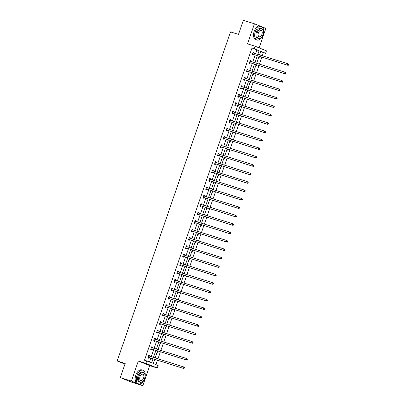 <?xml version="1.0" encoding="UTF-8"?>
<svg xmlns="http://www.w3.org/2000/svg" width="406" height="406" viewBox="0 0 406 406"><rect width="100%" height="100%" fill="white"/><g stroke="black" fill="none" stroke-linecap="round" stroke-linejoin="round"><path stroke-width="0.61" d="M259.14 47.878L265.839 28.41L262.119 26.897M260.073 26.07L254.44 23.781L247.528 43.858L255.069 46.223L266.468 50.851L265.625 53.308L260.738 51.323L259.525 54.856M120.323 377.59L131.417 381.072L142.816 385.7L131.722 382.219L120.323 377.59L125.185 363.477L117.197 360.975L230.501 31.907L238.489 34.414L243.346 20.3L254.44 23.781M262.332 55.734L263.408 52.613L265.625 53.308M155.96 364.659L157.477 360.254M157.964 358.838L160.375 351.835M160.862 350.419L163.273 343.415M163.76 341.999L166.176 334.996M166.658 333.58L169.074 326.576M169.561 325.16L171.971 318.157M172.459 316.741L174.869 309.737M175.356 308.321L177.772 301.318M178.254 299.902L180.67 292.899M181.157 291.483L183.568 284.479M184.055 283.063L186.466 276.06M186.953 274.644L189.369 267.64M189.851 266.224L192.266 259.221M192.754 257.805L195.164 250.801M195.651 249.385L198.062 242.382M198.549 240.966L200.965 233.957M201.447 232.547L203.863 225.538M204.35 224.127L206.761 217.119M207.248 215.708L209.658 208.699M210.146 207.288L212.561 200.28M213.043 198.869L215.459 191.86M215.946 190.45L218.357 183.441M218.844 182.03L221.255 175.022M221.742 173.611L224.158 166.602M224.64 165.191L227.055 158.183M227.543 156.772L229.953 149.763M230.441 148.352L232.851 141.344M233.338 139.933L235.754 132.924M236.236 131.514L238.652 124.505M239.139 123.094L241.55 116.086M242.037 114.675L244.448 107.666M244.935 106.255L247.35 99.247M247.833 97.836L250.248 90.827M250.735 89.416L253.146 82.408M253.633 80.992L256.044 73.988M256.531 72.572L258.947 65.569M259.429 64.153L261.845 57.15M154.671 359.376L153.235 363.553L158.117 365.532L157.269 367.988L145.871 363.36L146.718 360.909L151.6 362.888L152.991 358.848M142.816 385.7L149.728 365.623L157.269 367.988M117.197 360.975L124.962 364.126M151.641 346.851L152.438 347.1L151.666 346.79L150.738 349.485L151.504 349.799L151.712 349.196M152.438 347.1L152.23 347.703M157.442 330.012L158.233 330.261L157.462 329.946L156.533 332.646L157.305 332.961L157.513 332.357M158.233 330.261L158.025 330.865L157.366 330.23M163.237 313.173L164.034 313.422L163.263 313.107L162.334 315.807L163.1 316.122L163.308 315.518M164.034 313.422L163.826 314.026M169.038 296.334L169.83 296.583L169.058 296.268L168.13 298.968L168.901 299.283L169.109 298.679M169.83 296.583L169.622 297.187L168.962 296.547M174.834 279.495L175.631 279.744L174.859 279.429L173.93 282.129L174.697 282.444L174.905 281.84M175.631 279.744L175.422 280.348M180.634 262.657L181.426 262.905L180.655 262.591L179.726 265.291L180.497 265.605L180.706 265.001M181.426 262.905L181.218 263.509L180.558 262.87M186.43 245.818L187.227 246.066L186.455 245.752L185.527 248.452L186.293 248.761L186.501 248.162M187.227 246.066L187.019 246.67M192.231 228.979L193.023 229.228L192.251 228.913L191.322 231.613L192.094 231.922L192.302 231.318M193.023 229.228L192.814 229.832M198.026 212.14L198.823 212.389L198.052 212.074L197.123 214.774L197.889 215.084L198.098 214.48M198.823 212.389L198.615 212.993M203.827 195.301L204.619 195.55L203.848 195.235L202.919 197.935L203.69 198.245L203.898 197.641M204.619 195.55L204.411 196.154M209.623 178.462L210.42 178.711L209.648 178.396L208.72 181.096L209.486 181.406L209.694 180.802M210.42 178.711L210.212 179.31M215.424 161.618L216.215 161.867L215.444 161.558L214.515 164.257L215.287 164.567L215.495 163.963M216.215 161.867L216.007 162.471L215.347 161.837M221.219 144.78L222.016 145.028L221.245 144.719L220.316 147.419L221.082 147.728L221.29 147.124M222.016 145.028L221.808 145.632M227.02 127.941L227.812 128.189L227.04 127.88L226.112 130.575L226.883 130.889L227.091 130.285M227.812 128.189L227.604 128.793L226.944 128.159M232.816 111.102L233.612 111.351L232.841 111.041L231.912 113.736L232.679 114.05L232.887 113.447M233.612 111.351L233.404 111.954M238.616 94.263L239.408 94.512L238.637 94.202L237.708 96.897L238.479 97.212L238.687 96.608M239.408 94.512L239.2 95.116M244.412 77.424L245.209 77.673L244.437 77.363L243.509 80.058L244.275 80.373L244.483 79.769M245.209 77.673L245.001 78.277M250.213 60.585L251.004 60.834L250.233 60.519L249.304 63.219L250.076 63.534L250.284 62.93M251.004 60.834L250.796 61.438M149.444 362.015L150.773 358.148M151.26 356.737L153.671 349.728M154.158 348.318L156.569 341.309M157.056 339.898L159.472 332.89M159.959 331.479L162.37 324.47M162.857 323.059L165.267 316.051M165.755 314.64L168.165 307.631M168.652 306.22L171.068 299.212M171.555 297.801L173.966 290.792M174.453 289.382L176.864 282.373M177.351 280.962L179.762 273.954M180.249 272.543L182.664 265.534M183.152 264.123L185.562 257.115M186.049 255.704L188.46 248.695M188.947 247.284L191.358 240.276M191.845 238.865L194.261 231.856M194.748 230.446L197.159 223.437M197.646 222.026L200.056 215.018M200.544 213.602L202.954 206.598M203.442 205.182L205.857 198.179M206.344 196.763L208.755 189.759M209.242 188.343L211.653 181.34M212.14 179.924L214.551 172.92M215.038 171.505L217.454 164.501M217.941 163.085L220.351 156.082M220.839 154.666L223.249 147.662M223.736 146.246L226.147 139.243M226.634 137.827L229.05 130.823M229.537 129.407L231.948 122.404M232.435 120.988L234.846 113.984M235.333 112.569L237.743 105.565M238.231 104.149L240.646 97.146M241.134 95.73L243.544 88.726M244.031 87.31L246.442 80.302M246.929 78.891L249.34 71.882M249.827 70.471L252.243 63.463M252.73 62.052L255.141 55.043M255.628 53.633L256.891 49.968L252.004 47.984L144.495 360.208L146.718 360.909M253.111 52.166L253.902 52.415L253.136 52.1L252.202 54.8L252.974 55.114L253.182 54.511M253.902 52.415L253.694 53.019M247.315 69.005L248.107 69.253L247.335 68.944L246.406 71.639L247.178 71.953L247.386 71.349M248.107 69.253L247.899 69.857M241.514 85.844L242.306 86.092L241.54 85.783L240.606 88.478L241.377 88.792L241.585 88.188M242.306 86.092L242.098 86.696L241.443 86.062M235.719 102.682L236.51 102.931L235.739 102.622L234.81 105.316L235.581 105.631L235.79 105.027M236.51 102.931L236.302 103.535M229.918 119.521L230.709 119.77L229.943 119.46L229.009 122.155L229.781 122.47L229.989 121.866M230.709 119.77L230.501 120.374L229.847 119.74M224.122 136.36L224.914 136.609L224.142 136.299L223.214 138.994L223.985 139.309L224.193 138.705M224.914 136.609L224.706 137.213M218.321 153.199L219.113 153.448L218.347 153.138L217.413 155.838L218.184 156.148L218.392 155.544M219.113 153.448L218.905 154.052M212.526 170.038L213.317 170.287L212.546 169.977L211.617 172.677L212.389 172.986L212.597 172.383M213.317 170.287L213.109 170.89M206.725 186.882L207.517 187.13L206.75 186.816L205.817 189.516L206.588 189.825L206.796 189.221M207.517 187.13L207.309 187.734M200.929 203.721L201.721 203.969L200.95 203.655L200.021 206.355L200.792 206.664L201 206.06M201.721 203.969L201.513 204.573M195.129 220.559L195.92 220.808L195.154 220.494L194.22 223.193L194.992 223.503L195.2 222.899M195.92 220.808L195.712 221.412L195.058 220.773M189.333 237.398L190.125 237.647L189.353 237.332L188.425 240.032L189.196 240.342L189.404 239.738M190.125 237.647L189.917 238.251M183.532 254.237L184.324 254.486L183.558 254.171L182.624 256.871L183.395 257.186L183.603 256.582M184.324 254.486L184.116 255.09L183.461 254.45M177.737 271.076L178.528 271.325L177.757 271.01L176.828 273.71L177.6 274.025L177.808 273.421M178.528 271.325L178.32 271.929M171.936 287.915L172.728 288.164L171.961 287.849L171.027 290.549L171.799 290.863L172.007 290.26M172.728 288.164L172.52 288.767L171.865 288.128M166.14 304.754L166.932 305.002L166.161 304.688L165.232 307.388L166.003 307.702L166.211 307.098M166.932 305.002L166.724 305.606M160.34 321.593L161.131 321.841L160.365 321.527L159.431 324.227L160.203 324.541L160.411 323.937M161.131 321.841L160.923 322.445M154.544 338.431L155.336 338.68L154.564 338.365L153.635 341.065L154.407 341.38L154.615 340.776M155.336 338.68L155.128 339.284M148.743 355.27L149.535 355.519L148.769 355.209L147.835 357.904L148.606 358.219L148.814 357.615M149.535 355.519L149.327 356.123M252.004 47.984L254.222 48.679L255.069 46.223M149.728 365.623L138.329 360.995L131.417 381.072M138.329 360.995L145.871 363.36M257.846 54.328L259.109 50.664L254.222 48.679M153.478 357.432L155.889 350.429M156.376 349.013L158.792 342.009M159.274 340.593L161.69 333.59M162.177 332.174L164.587 325.17M165.075 323.755L167.485 316.746M167.972 315.335L170.388 308.327M170.87 306.916L173.286 299.907M173.773 298.496L176.184 291.488M176.671 290.077L179.082 283.068M179.569 281.657L181.984 274.649M182.467 273.238L184.882 266.229M185.369 264.819L187.78 257.81M188.267 256.399L190.678 249.391M191.165 247.98L193.581 240.971M194.063 239.56L196.479 232.552M196.966 231.141L199.376 224.132M199.864 222.721L202.274 215.713M202.761 214.302L205.177 207.293M205.659 205.883L208.075 198.874M208.562 197.463L210.973 190.455M211.46 189.044L213.871 182.035M214.358 180.624L216.774 173.616M217.256 172.205L219.671 165.196M220.159 163.78L222.569 156.777M223.056 155.361L225.467 148.357M225.954 146.942L228.37 139.938M228.852 138.522L231.268 131.519M231.755 130.103L234.166 123.099M234.653 121.683L237.063 114.68M237.551 113.264L239.966 106.26M240.448 104.844L242.864 97.841M243.351 96.425L245.762 89.421M246.249 88.006L248.66 81.002M249.147 79.586L251.563 72.583M252.045 71.167L254.46 64.163M254.948 62.747L257.358 55.744M259.038 56.267L256.628 63.275M256.14 64.686L253.725 71.695M253.242 73.105L250.827 80.114M250.34 81.53L247.929 88.533M247.442 89.949L245.031 96.953M244.544 98.369L242.128 105.372M241.646 106.788L239.23 113.792M238.743 115.208L236.333 122.211M235.845 123.627L233.435 130.63M232.948 132.046L230.532 139.05M230.05 140.466L227.634 147.469M227.147 148.885L224.736 155.889M224.249 157.305L221.838 164.308M221.351 165.724L218.935 172.728M218.453 174.144L216.038 181.147M215.55 182.563L213.14 189.566M212.653 190.982L210.242 197.986M209.755 199.402L207.339 206.405M206.857 207.821L204.441 214.83M203.954 216.241L201.543 223.249M201.056 224.66L198.646 231.669M198.158 233.08L195.743 240.088M195.261 241.499L192.845 248.508M192.358 249.918L189.947 256.927M189.46 258.338L187.049 265.346M186.562 266.757L184.146 273.766M183.664 275.177L181.249 282.185M180.761 283.596L178.351 290.605M177.864 292.015L175.453 299.024M174.966 300.435L172.55 307.443M172.068 308.854L169.652 315.863M169.165 317.274L166.754 324.282M166.267 325.693L163.857 332.702M163.369 334.113L160.954 341.121M160.471 342.532L158.056 349.541M157.569 350.951L155.158 357.96M263.408 52.613L260.677 51.506M155.204 357.823L155.665 358.117M155.178 359.533L154.767 360.721L154.275 360.518M158.107 349.404L158.563 349.698M158.076 351.114L157.67 352.301L157.178 352.098M161.004 340.979L161.461 341.279M160.979 342.694L160.568 343.882L160.076 343.679M163.902 332.56L164.364 332.859M163.877 334.275L163.466 335.463L162.973 335.26M166.8 324.14L167.262 324.44M166.775 325.856L166.364 327.043L165.871 326.84M169.703 315.721L170.16 316.02M169.672 317.436L169.266 318.624L168.774 318.421M172.601 307.301L173.057 307.601M172.575 309.017L172.164 310.204L171.672 310.001M175.499 298.882L175.96 299.181M175.473 300.597L175.062 301.785L174.57 301.582M178.396 290.463L178.858 290.762M178.371 292.178L177.96 293.36L177.468 293.162M181.299 282.043L181.756 282.343M181.269 283.758L180.863 284.941L180.371 284.743M184.197 273.624L184.654 273.923M184.172 275.339L183.761 276.522L183.268 276.324M187.095 265.204L187.557 265.504M187.07 266.92L186.658 268.102L186.166 267.904M189.993 256.785L190.455 257.084M189.967 258.5L189.556 259.683L189.064 259.485M192.896 248.365L193.352 248.665M192.865 250.076L192.459 251.263L191.967 251.065M195.793 239.946L196.25 240.245M195.768 241.656L195.357 242.844L194.865 242.646M198.691 231.527L199.153 231.826M198.666 233.237L198.255 234.424L197.763 234.226M201.589 223.107L202.051 223.407M201.564 224.817L201.153 226.005L200.66 225.807M204.492 214.688L204.949 214.987M204.462 216.398L204.056 217.586L203.563 217.388M207.39 206.268L207.847 206.568M207.364 207.979L206.953 209.166L206.461 208.968M210.288 197.849L210.75 198.148M210.262 199.559L209.851 200.747L209.359 200.549M213.186 189.429L213.647 189.729M213.16 191.14L212.749 192.327L212.257 192.129M216.088 181.01L216.545 181.309M216.058 182.72L215.652 183.908L215.16 183.71M218.986 172.591L219.443 172.89M218.961 174.301L218.55 175.488L218.058 175.29M221.884 164.171L222.346 164.471M221.859 165.881L221.448 167.069L220.955 166.871M224.782 155.752L225.244 156.051M224.757 157.462L224.345 158.65L223.853 158.452M227.685 147.332L228.142 147.632M227.654 149.043L227.248 150.23L226.756 150.032M230.583 138.913L231.039 139.212M230.557 140.623L230.146 141.811L229.654 141.613M233.48 130.493L233.942 130.793M233.455 132.204L233.044 133.391L232.552 133.188M236.378 122.074L236.84 122.373M236.353 123.784L235.942 124.972L235.45 124.769M239.281 113.655L239.738 113.954M239.251 115.365L238.845 116.552L238.352 116.349M242.179 105.235L242.636 105.53M242.154 106.945L241.743 108.133L241.25 107.93M245.077 96.816L245.539 97.11M245.051 98.526L244.64 99.714L244.148 99.511M247.975 88.396L248.436 88.691M247.949 90.107L247.538 91.294L247.046 91.091M250.878 79.977L251.334 80.271M250.847 81.687L250.441 82.875L249.949 82.672M253.775 71.557L254.232 71.852M253.75 73.268L253.339 74.455L252.847 74.252M256.673 63.133L257.135 63.432M256.648 64.848L256.237 66.036L255.744 65.833M259.571 54.714L260.033 55.013M259.546 56.429L259.135 57.616L258.642 57.413M256.891 49.968L259.109 50.664M259.561 54.759L260.068 54.917M256.658 63.179L257.165 63.336M253.76 71.598L254.268 71.755M250.862 80.018L251.37 80.175M247.964 88.437L248.472 88.594M245.062 96.856L245.569 97.014M242.164 105.276L242.671 105.433M239.266 113.695L239.773 113.853M236.368 122.115L236.876 122.272M233.465 130.534L233.973 130.691M230.567 138.953L231.075 139.111M227.67 147.373L228.177 147.53M224.772 155.792L225.279 155.95M221.869 164.212L222.376 164.369M218.971 172.631L219.479 172.789M216.073 181.051L216.581 181.208M213.175 189.47L213.683 189.627M210.272 197.889L210.78 198.047M207.375 206.309L207.882 206.466M204.477 214.728L204.984 214.886M201.579 223.148L202.086 223.31M198.676 231.567L199.184 231.73M195.778 239.987L196.286 240.149M192.88 248.406L193.388 248.568M189.983 256.825L190.49 256.988M187.08 265.245L187.587 265.407M184.182 273.664L184.689 273.827M181.284 282.084L181.792 282.246M178.386 290.503L178.894 290.666M175.483 298.923L175.991 299.085M172.586 307.342L173.093 307.504M169.688 315.761L170.195 315.924M166.79 324.181L167.297 324.343M163.887 332.605L164.394 332.763M160.989 341.025L161.497 341.182M158.091 349.444L158.599 349.602M155.194 357.864L155.701 358.021M252.669 54.201L288.133 65.396L252.669 54.201A0.573 0.467 -67.9 0 0 252.486 54.186L252.41 54.196M288.311 64.955L287.362 65.087L287.829 63.737L288.803 64.539L288.493 64.417L288.311 64.955L288.615 65.082L288.803 64.539M252.928 52.704L252.979 52.76A0.573 0.467 -67.9 0 0 253.131 52.851L287.829 63.737L288.493 64.417M253.435 54.511A0.573 0.467 -67.9 0 0 253.258 54.5L252.258 54.648M253.039 52.384L253.709 53.029M288.133 65.396L288.615 65.082M263.002 34.82A7.141 4.146 107.4 0 0 261.286 26.446A7.141 4.146 107.4 0 0 255.298 31.693A7.141 4.146 107.4 0 0 257.008 40.072A7.141 4.146 107.4 0 0 263.002 34.82M261.286 26.446L260.175 26.096A7.141 4.146 107.4 0 0 254.186 31.348A7.141 4.146 107.4 0 0 255.902 39.722L257.008 40.072M258.632 38.484L257.607 38.164A5.141 2.984 -72.6 0 1 256.374 32.135A5.141 2.984 -72.6 0 1 260.688 28.354L261.708 28.674A5.141 2.984 107.4 0 0 257.394 32.455A5.141 2.984 107.4 0 0 258.632 38.484A5.141 2.984 107.4 0 0 262.941 34.703A5.141 2.984 107.4 0 0 261.708 28.674M258.383 32.856A3.314 1.923 107.4 0 0 259.175 36.738A3.314 1.923 107.4 0 0 261.956 34.302A3.314 1.923 107.4 0 0 261.159 30.42A3.314 1.923 107.4 0 0 258.383 32.856M144.622 378.62A7.141 4.146 107.4 0 0 142.907 370.247A7.141 4.146 107.4 0 0 136.918 375.494A7.141 4.146 107.4 0 0 138.629 383.873A7.141 4.146 107.4 0 0 144.622 378.62M142.907 370.247L141.795 369.896A7.141 4.146 107.4 0 0 135.807 375.144A7.141 4.146 107.4 0 0 137.522 383.523L138.629 383.873M140.248 382.285L139.228 381.965A5.141 2.984 -72.6 0 1 137.994 375.931A5.141 2.984 -72.6 0 1 142.308 372.15L143.328 372.475A5.141 2.984 107.4 0 0 139.014 376.25A5.141 2.984 107.4 0 0 140.248 382.285A5.141 2.984 107.4 0 0 144.561 378.504A5.141 2.984 107.4 0 0 143.328 372.475M140.004 376.651A3.314 1.923 107.4 0 0 140.796 380.539A3.314 1.923 107.4 0 0 143.577 378.103A3.314 1.923 107.4 0 0 142.78 374.215A3.314 1.923 107.4 0 0 140.004 376.651M124.485 379.28A7.141 4.146 107.4 0 0 125.231 379.666L126.114 379.945M249.766 62.62L285.235 73.816L249.766 62.62A0.573 0.467 -67.9 0 0 249.588 62.605L249.512 62.615M285.413 73.374L284.464 73.506L284.926 72.156L285.905 72.958L285.596 72.836L285.413 73.374L285.717 73.501L285.905 72.958M250.025 61.123L250.081 61.179A0.573 0.467 -67.9 0 0 250.233 61.27L284.926 72.156L285.596 72.836M250.538 62.93A0.573 0.467 -67.9 0 0 250.36 62.92L249.355 63.067M250.137 60.804L250.806 61.448M285.235 73.816L285.717 73.501M246.868 71.04L282.332 82.235L246.868 71.04A0.573 0.467 -67.9 0 0 246.691 71.025L246.615 71.035M282.51 81.794L281.566 81.926L282.028 80.576L283.007 81.378L282.698 81.256L282.51 81.794L282.82 81.921L283.007 81.378M247.127 69.543L247.183 69.599A0.573 0.467 -67.9 0 0 247.335 69.69L282.028 80.576L282.698 81.256M247.64 71.349A0.573 0.467 -67.9 0 0 247.462 71.339L246.457 71.486M247.239 69.223L247.909 69.868M282.332 82.235L282.82 81.921M243.97 79.459L279.435 90.655L243.97 79.459A0.573 0.467 -67.9 0 0 243.793 79.444L243.717 79.454M279.612 90.213L278.663 90.345L279.13 88.995L280.104 89.797L279.8 89.675L279.612 90.213L279.922 90.34L280.104 89.797M244.229 77.967L244.28 78.018A0.573 0.467 -67.9 0 0 244.432 78.109L279.13 88.995L279.8 89.675M244.742 79.769A0.573 0.467 -67.9 0 0 244.559 79.759L243.559 79.906M244.341 77.642L245.011 78.287M279.435 90.655L279.922 90.34M241.073 87.879L276.537 99.074L241.073 87.879A0.573 0.467 -67.9 0 0 240.89 87.863L240.814 87.874M276.714 98.633L275.765 98.765L276.232 97.415L277.207 98.222L276.897 98.095L276.714 98.633L277.019 98.759L277.207 98.222M241.331 86.387L241.382 86.437A0.573 0.467 -67.9 0 0 241.534 86.529L276.232 97.415L276.897 98.095M241.839 88.188A0.573 0.467 -67.9 0 0 241.661 88.178L240.662 88.325M276.537 99.074L277.019 98.759M238.17 96.298L273.639 107.494L238.17 96.298A0.573 0.467 -67.9 0 0 237.992 96.283L237.916 96.293M273.817 107.052L272.868 107.184L273.329 105.834L274.309 106.641L273.999 106.514L273.817 107.052L274.121 107.179L274.309 106.641M238.429 94.806L238.484 94.857A0.573 0.467 -67.9 0 0 238.637 94.948L273.329 105.834L273.999 106.514M238.941 96.608A0.573 0.467 -67.9 0 0 238.764 96.598L237.759 96.745M238.54 94.481L239.21 95.126M273.639 107.494L274.121 107.179M235.272 104.718L270.736 115.918L235.272 104.718A0.573 0.467 -67.9 0 0 235.094 104.702L235.018 104.712M270.914 115.471L269.97 115.603L270.432 114.253L271.411 115.06L271.101 114.934L270.914 115.471L271.223 115.598L271.411 115.06M235.531 103.225L235.587 103.276A0.573 0.467 -67.9 0 0 235.739 103.368L270.432 114.253L271.101 114.934M236.043 105.027A0.573 0.467 -67.9 0 0 235.866 105.017L234.861 105.164M235.642 102.901L236.312 103.545M270.736 115.918L271.223 115.598M232.374 113.137L267.838 124.337L232.374 113.137A0.573 0.467 -67.9 0 0 232.196 113.122L232.12 113.132M268.016 123.891L267.067 124.023L267.534 122.673L268.508 123.48L268.204 123.353L268.016 123.891L268.325 124.018L268.508 123.48M232.633 111.645L232.684 111.696A0.573 0.467 -67.9 0 0 232.836 111.787L267.534 122.673L268.204 123.353M233.145 113.447A0.573 0.467 -67.9 0 0 232.963 113.436L231.963 113.584M232.745 111.32L233.414 111.965M267.838 124.337L268.325 124.018M229.476 121.556L264.94 132.757L229.476 121.556A0.573 0.467 -67.9 0 0 229.294 121.541L229.217 121.551M265.118 132.31L264.169 132.442L264.636 131.092L265.61 131.899L265.301 131.772L265.118 132.31L265.422 132.437L265.61 131.899M229.735 120.064L229.786 120.115A0.573 0.467 -67.9 0 0 229.938 120.206L264.636 131.092L265.301 131.772M230.243 121.866A0.573 0.467 -67.9 0 0 230.065 121.856L229.065 122.008M264.94 132.757L265.422 132.437M226.573 129.976L262.043 141.176L226.573 129.976A0.573 0.467 -67.9 0 0 226.396 129.961L226.32 129.971M262.22 140.73L261.271 140.862L261.733 139.512L262.712 140.319L262.403 140.192L262.22 140.73L262.525 140.857L262.712 140.319M226.832 128.484L226.888 128.535A0.573 0.467 -67.9 0 0 227.04 128.626L261.733 139.512L262.403 140.192M227.345 130.285A0.573 0.467 -67.9 0 0 227.167 130.275L226.162 130.427M262.043 141.176L262.525 140.857M223.676 138.395L259.14 149.596L223.676 138.395A0.573 0.467 -67.9 0 0 223.498 138.38L223.422 138.395M259.317 149.149L258.373 149.281L258.835 147.931L259.815 148.738L259.505 148.611L259.317 149.149L259.627 149.276L259.815 148.738M223.934 136.903L223.99 136.954A0.573 0.467 -67.9 0 0 224.142 137.045L258.835 147.931L259.505 148.611M224.447 138.705A0.573 0.467 -67.9 0 0 224.269 138.695L223.264 138.847M224.046 136.578L224.716 137.228M259.14 149.596L259.627 149.276M220.778 146.815L256.242 158.015L220.778 146.815A0.573 0.467 -67.9 0 0 220.6 146.799L220.524 146.815M256.419 157.569L255.47 157.701L255.937 156.351L256.912 157.158L256.607 157.031L256.419 157.569L256.729 157.695L256.912 157.158M221.037 145.323L221.087 145.373A0.573 0.467 -67.9 0 0 221.24 145.465L255.937 156.351L256.607 157.031M221.549 147.124A0.573 0.467 -67.9 0 0 221.366 147.114L220.367 147.266M221.148 144.998L221.818 145.647M256.242 158.015L256.729 157.695M217.88 155.234L253.344 166.435L217.88 155.234A0.573 0.467 -67.9 0 0 217.697 155.219L217.621 155.234M253.522 165.988L252.573 166.12L253.039 164.77L254.014 165.577L253.704 165.45L253.522 165.988L253.826 166.115L254.014 165.577M218.139 153.742L218.189 153.793A0.573 0.467 -67.9 0 0 218.342 153.884L253.039 164.77L253.704 165.45M218.646 155.544A0.573 0.467 -67.9 0 0 218.469 155.534L217.469 155.686M218.25 153.417L218.92 154.067M253.344 166.435L253.826 166.115M214.977 163.654L250.446 174.854L214.977 163.654A0.573 0.467 -67.9 0 0 214.799 163.638L214.723 163.654M250.624 174.413L249.675 174.539L250.137 173.189L251.116 173.996L250.806 173.869L250.624 174.413L250.928 174.534L251.116 173.996M215.236 162.161L215.292 162.212A0.573 0.467 -67.9 0 0 215.444 162.304L250.137 173.189L250.806 173.869M215.748 163.968A0.573 0.467 -67.9 0 0 215.571 163.953L214.566 164.105M250.446 174.854L250.928 174.534M212.079 172.073L247.543 183.273L212.079 172.073A0.573 0.467 -67.9 0 0 211.902 172.058L211.825 172.073M247.721 182.832L246.777 182.959L247.239 181.609L248.218 182.416L247.909 182.289L247.721 182.832L248.03 182.954L248.218 182.416M212.338 170.581L212.394 170.632A0.573 0.467 -67.9 0 0 212.546 170.723L247.239 181.609L247.909 182.289M212.851 172.388A0.573 0.467 -67.9 0 0 212.673 172.372L211.668 172.525M212.45 170.256L213.12 170.906M247.543 183.273L248.03 182.954M209.181 180.492L244.645 191.693L209.181 180.492A0.573 0.467 -67.9 0 0 209.004 180.477L208.928 180.492M244.823 191.251L243.874 191.378L244.341 190.028L245.315 190.835L245.011 190.708L244.823 191.251L245.133 191.373L245.315 190.835M209.44 179L209.491 179.051A0.573 0.467 -67.9 0 0 209.643 179.142L244.341 190.028L245.011 190.708M209.953 180.807A0.573 0.467 -67.9 0 0 209.77 180.792L208.77 180.944M209.552 178.676L210.222 179.325M244.645 191.693L245.133 191.373M206.284 188.912L241.748 200.112L206.284 188.912A0.573 0.467 -67.9 0 0 206.101 188.897L206.025 188.912M241.925 199.671L240.976 199.798L241.443 198.448L242.418 199.255L242.108 199.128L241.925 199.671L242.23 199.793L242.418 199.255M206.542 187.42L206.593 187.47A0.573 0.467 -67.9 0 0 206.745 187.562L241.443 198.448L242.108 199.128M207.05 189.226A0.573 0.467 -67.9 0 0 206.872 189.211L205.872 189.363M206.654 187.095L207.324 187.745M241.748 200.112L242.23 199.793M203.381 197.331L238.85 208.532L203.381 197.331A0.573 0.467 -67.9 0 0 203.203 197.316L203.127 197.331M239.027 208.09L238.078 208.217L238.54 206.867L239.52 207.674L239.21 207.547L239.027 208.09L239.332 208.212L239.52 207.674M203.639 195.839L203.695 195.89A0.573 0.467 -67.9 0 0 203.848 195.981L238.54 206.867L239.21 207.547M204.152 197.646A0.573 0.467 -67.9 0 0 203.974 197.631L202.97 197.783M203.751 195.514L204.421 196.164M238.85 208.532L239.332 208.212M200.483 205.751L235.947 216.951L200.483 205.751A0.573 0.467 -67.9 0 0 200.305 205.74L200.229 205.751M236.125 216.51L235.181 216.637L235.642 215.287L236.622 216.093L236.312 215.967L236.125 216.51L236.434 216.631L236.622 216.093M200.742 204.259L200.797 204.309A0.573 0.467 -67.9 0 0 200.95 204.401L235.642 215.287L236.312 215.967M201.254 206.065A0.573 0.467 -67.9 0 0 201.077 206.05L200.072 206.202M200.853 203.934L201.523 204.583M235.947 216.951L236.434 216.631M197.585 214.17L233.049 225.371L197.585 214.17A0.573 0.467 -67.9 0 0 197.407 214.16L197.331 214.17M233.227 224.929L232.278 225.056L232.745 223.706L233.719 224.513L233.414 224.386L233.227 224.929L233.536 225.051L233.719 224.513M197.844 212.678L197.895 212.729A0.573 0.467 -67.9 0 0 198.047 212.82L232.745 223.706L233.414 224.386M198.356 214.485A0.573 0.467 -67.9 0 0 198.174 214.469L197.174 214.622M197.955 212.353L198.625 213.003M233.049 225.371L233.536 225.051M194.687 222.589L230.151 233.79L194.687 222.589A0.573 0.467 -67.9 0 0 194.504 222.579L194.428 222.589M230.329 233.348L229.38 233.475L229.847 232.125L230.821 232.932L230.512 232.805L230.329 233.348L230.633 233.47L230.821 232.932M194.946 221.097L194.997 221.148A0.573 0.467 -67.9 0 0 195.149 221.24L229.847 232.125L230.512 232.805M195.453 222.904A0.573 0.467 -67.9 0 0 195.276 222.889L194.276 223.041M230.151 233.79L230.633 233.47M191.784 231.009L227.253 242.209L191.784 231.009A0.573 0.467 -67.9 0 0 191.607 230.999L191.53 231.009M227.431 241.768L226.482 241.895L226.944 240.545L227.923 241.352L227.614 241.225L227.431 241.768L227.736 241.89L227.923 241.352M192.043 229.517L192.099 229.568A0.573 0.467 -67.9 0 0 192.251 229.659L226.944 240.545L227.614 241.225M192.556 231.324A0.573 0.467 -67.9 0 0 192.378 231.308L191.378 231.461M192.155 229.192L192.825 229.842M227.253 242.209L227.736 241.89M188.886 239.428L224.351 250.629L188.886 239.428A0.573 0.467 -67.9 0 0 188.709 239.418L188.633 239.428M224.528 250.187L223.584 250.314L224.046 248.969L225.025 249.771L224.716 249.644L224.528 250.187L224.838 250.309L225.025 249.771M189.145 237.936L189.201 237.987A0.573 0.467 -67.9 0 0 189.353 238.078L224.046 248.969L224.716 249.644M189.658 239.743A0.573 0.467 -67.9 0 0 189.48 239.728L188.475 239.88M189.257 237.611L189.927 238.261M224.351 250.629L224.838 250.309M185.989 247.848L221.453 259.048L185.989 247.848A0.573 0.467 -67.9 0 0 185.811 247.838L185.735 247.848M221.63 258.607L220.681 258.734L221.148 257.389L222.123 258.191L221.818 258.064L221.63 258.607L221.94 258.729L222.123 258.191M186.247 246.356L186.298 246.406A0.573 0.467 -67.9 0 0 186.45 246.498L221.148 257.389L221.818 258.064M186.76 248.162A0.573 0.467 -67.9 0 0 186.577 248.147L185.578 248.299M186.359 246.031L187.029 246.681M221.453 259.048L221.94 258.729M183.091 256.267L218.555 267.468L183.091 256.267A0.573 0.467 -67.9 0 0 182.908 256.257L182.832 256.267M218.732 267.026L217.783 267.153L218.25 265.808L219.225 266.61L218.915 266.483L218.732 267.026L219.037 267.148L219.225 266.61M183.35 254.775L183.4 254.826A0.573 0.467 -67.9 0 0 183.553 254.917L218.25 265.808L218.915 266.483M183.857 256.582A0.573 0.467 -67.9 0 0 183.679 256.567L182.68 256.719M218.555 267.468L219.037 267.148M180.188 264.687L215.657 275.887L180.188 264.687A0.573 0.467 -67.9 0 0 180.01 264.676L179.934 264.687M215.835 275.446L214.886 275.572L215.347 274.228L216.327 275.029L216.017 274.908L215.835 275.446L216.139 275.572L216.327 275.029M180.447 263.195L180.503 263.245A0.573 0.467 -67.9 0 0 180.655 263.337L215.347 274.228L216.017 274.908M180.959 265.001A0.573 0.467 -67.9 0 0 180.782 264.986L179.782 265.138M215.657 275.887L216.139 275.572M177.29 273.106L212.754 284.307L177.29 273.106A0.573 0.467 -67.9 0 0 177.112 273.096L177.036 273.106M212.932 283.865L211.988 283.997L212.45 282.647L213.429 283.449L213.12 283.327L212.932 283.865L213.241 283.992L213.429 283.449M177.549 271.614L177.605 271.67A0.573 0.467 -67.9 0 0 177.757 271.756L212.45 282.647L213.12 283.327M178.061 273.421A0.573 0.467 -67.9 0 0 177.884 273.405L176.879 273.558M177.661 271.289L178.33 271.939M212.754 284.307L213.241 283.992M174.392 281.525L209.856 292.726L174.392 281.525A0.573 0.467 -67.9 0 0 174.215 281.515L174.138 281.525M210.034 292.284L209.085 292.416L209.552 291.066L210.526 291.868L210.222 291.747L210.034 292.284L210.344 292.411L210.526 291.868M174.651 280.033L174.702 280.089A0.573 0.467 -67.9 0 0 174.854 280.176L209.552 291.066L210.222 291.747M175.164 281.84A0.573 0.467 -67.9 0 0 174.981 281.825L173.981 281.977M174.763 279.709L175.433 280.358M209.856 292.726L210.344 292.411M171.494 289.945L206.958 301.145L171.494 289.945A0.573 0.467 -67.9 0 0 171.312 289.935L171.236 289.945M207.136 300.704L206.187 300.836L206.654 299.486L207.628 300.288L207.319 300.166L207.136 300.704L207.441 300.831L207.628 300.288M171.753 288.453L171.804 288.509A0.573 0.467 -67.9 0 0 171.956 288.595L206.654 299.486L207.319 300.166M172.261 290.26A0.573 0.467 -67.9 0 0 172.083 290.244L171.083 290.397M206.958 301.145L207.441 300.831M168.591 298.364L204.061 309.565L168.591 298.364A0.573 0.467 -67.9 0 0 168.414 298.354L168.338 298.364M204.238 309.123L203.289 309.255L203.751 307.905L204.731 308.707L204.421 308.585L204.238 309.123L204.543 309.25L204.731 308.707M168.85 296.872L168.906 296.928A0.573 0.467 -67.9 0 0 169.058 297.019L203.751 307.905L204.421 308.585M169.363 298.679A0.573 0.467 -67.9 0 0 169.185 298.664L168.185 298.816M204.061 309.565L204.543 309.25M165.694 306.784L201.158 317.984L165.694 306.784A0.573 0.467 -67.9 0 0 165.516 306.774L165.44 306.784M201.335 317.543L200.391 317.675L200.853 316.325L201.833 317.127L201.523 317.005L201.335 317.543L201.645 317.67L201.833 317.127M165.952 305.292L166.008 305.348A0.573 0.467 -67.9 0 0 166.161 305.439L200.853 316.325L201.523 317.005M166.465 307.098A0.573 0.467 -67.9 0 0 166.287 307.083L165.283 307.235M166.064 304.972L166.734 305.616M201.158 317.984L201.645 317.67M162.796 315.203L198.26 326.404L162.796 315.203A0.573 0.467 -67.9 0 0 162.618 315.193L162.542 315.203M198.438 325.962L197.489 326.094L197.955 324.744L198.93 325.546L198.625 325.424L198.438 325.962L198.747 326.089L198.93 325.546M163.055 313.711L163.105 313.767A0.573 0.467 -67.9 0 0 163.258 313.858L197.955 324.744L198.625 325.424M163.567 315.518A0.573 0.467 -67.9 0 0 163.385 315.508L162.385 315.655M163.166 313.391L163.836 314.036M198.26 326.404L198.747 326.089M159.898 323.623L195.362 334.823L159.898 323.623A0.573 0.467 -67.9 0 0 159.715 323.612L159.639 323.623M195.54 334.382L194.591 334.514L195.058 333.164L196.032 333.965L195.722 333.844L195.54 334.382L195.844 334.508L196.032 333.965M160.157 322.131L160.208 322.186A0.573 0.467 -67.9 0 0 160.36 322.278L195.058 333.164L195.722 333.844M160.664 323.937A0.573 0.467 -67.9 0 0 160.487 323.927L159.487 324.074M160.268 321.811L160.938 322.455M195.362 334.823L195.844 334.508M156.995 332.047L192.464 343.243L156.995 332.047A0.573 0.467 -67.9 0 0 156.817 332.032L156.741 332.042M192.642 342.801L191.693 342.933L192.155 341.583L193.134 342.385L192.825 342.263L192.642 342.801L192.946 342.928L193.134 342.385M157.254 330.55L157.31 330.606A0.573 0.467 -67.9 0 0 157.462 330.697L192.155 341.583L192.825 342.263M157.767 332.357A0.573 0.467 -67.9 0 0 157.589 332.347L156.589 332.494M192.464 343.243L192.946 342.928M154.097 340.467L189.561 351.662L154.097 340.467A0.573 0.467 -67.9 0 0 153.92 340.451L153.844 340.461M189.739 351.22L188.795 351.352L189.257 350.002L190.236 350.804L189.927 350.682L189.739 351.22L190.049 351.347L190.236 350.804M154.356 338.969L154.412 339.025A0.573 0.467 -67.9 0 0 154.564 339.117L189.257 350.002L189.927 350.682M154.869 340.776A0.573 0.467 -67.9 0 0 154.691 340.766L153.686 340.913M154.468 338.65L155.138 339.294M189.561 351.662L190.049 351.347M151.199 348.886L186.664 360.081L151.199 348.886A0.573 0.467 -67.9 0 0 151.022 348.871L150.946 348.881M186.841 359.64L185.892 359.772L186.359 358.422L187.333 359.224L187.029 359.102L186.841 359.64L187.151 359.767L187.333 359.224M151.458 347.389L151.509 347.445A0.573 0.467 -67.9 0 0 151.661 347.536L186.359 358.422L187.029 359.102M151.971 349.196A0.573 0.467 -67.9 0 0 151.788 349.185L150.788 349.333M151.57 347.069L152.24 347.714M186.664 360.081L187.151 359.767M148.302 357.305L183.766 368.501L148.302 357.305A0.573 0.467 -67.9 0 0 148.119 357.29L148.043 357.3M183.943 368.059L182.994 368.191L183.461 366.841L184.436 367.643L184.126 367.521L183.943 368.059L184.248 368.186L184.436 367.643M148.56 355.813L148.611 355.864A0.573 0.467 -67.9 0 0 148.763 355.955L183.461 366.841L184.126 367.521M149.068 357.615A0.573 0.467 -67.9 0 0 148.89 357.605L147.891 357.752M148.672 355.489L149.342 356.133M183.766 368.501L184.248 368.186M252.979 52.76L253.451 52.947M252.486 54.186L253.258 54.5M250.081 61.179L250.548 61.367M249.588 62.605L250.36 62.92M247.183 69.599L247.65 69.786M246.691 71.025L247.462 71.339M244.28 78.018L244.752 78.206M243.793 79.444L244.559 79.759M241.382 86.437L241.854 86.625M240.89 87.863L241.661 88.178M238.484 94.857L238.951 95.045M237.992 96.283L238.764 96.598M235.587 103.276L236.053 103.464M235.094 104.702L235.866 105.017M232.684 111.696L233.156 111.883M232.196 113.122L232.963 113.436M229.786 120.115L230.258 120.308M229.294 121.541L230.065 121.856M226.888 128.535L227.355 128.727M226.396 129.961L227.167 130.275M223.99 136.954L224.457 137.147M223.498 138.38L224.269 138.695M221.087 145.373L221.559 145.566M220.6 146.799L221.366 147.114M218.189 153.793L218.661 153.986M217.697 155.219L218.469 155.534M215.292 162.212L215.759 162.405M214.799 163.638L215.571 163.953M212.394 170.632L212.861 170.825M211.902 172.058L212.673 172.372M209.491 179.051L209.963 179.244M209.004 180.477L209.77 180.792M206.593 187.47L207.065 187.663M206.101 188.897L206.872 189.211M203.695 195.89L204.162 196.083M203.203 197.316L203.974 197.631M200.797 204.309L201.264 204.502M200.305 205.74L201.077 206.05M197.895 212.729L198.367 212.922M197.407 214.16L198.174 214.469M194.997 221.148L195.469 221.341M194.504 222.579L195.276 222.889M192.099 229.568L192.566 229.76M191.607 230.999L192.378 231.308M189.201 237.987L189.668 238.18M188.709 239.418L189.48 239.728M186.298 246.406L186.77 246.599M185.811 247.838L186.577 248.147M183.4 254.826L183.872 255.019M182.908 256.257L183.679 256.567M180.503 263.245L180.969 263.438M180.01 264.676L180.782 264.986M177.605 271.67L178.072 271.858M177.112 273.096L177.884 273.405M174.702 280.089L175.174 280.277M174.215 281.515L174.981 281.825M171.804 288.509L172.276 288.696M171.312 289.935L172.083 290.244M168.906 296.928L169.373 297.116M168.414 298.354L169.185 298.664M166.008 305.348L166.475 305.535M165.516 306.774L166.287 307.083M163.105 313.767L163.577 313.955M162.618 315.193L163.385 315.508M160.208 322.186L160.68 322.374M159.715 323.612L160.487 323.927M157.31 330.606L157.777 330.794M156.817 332.032L157.589 332.347M154.412 339.025L154.879 339.213M153.92 340.451L154.691 340.766M151.509 347.445L151.981 347.632M151.022 348.871L151.788 349.185M148.611 355.864L149.083 356.052M148.119 357.29L148.89 357.605"/></g></svg>
